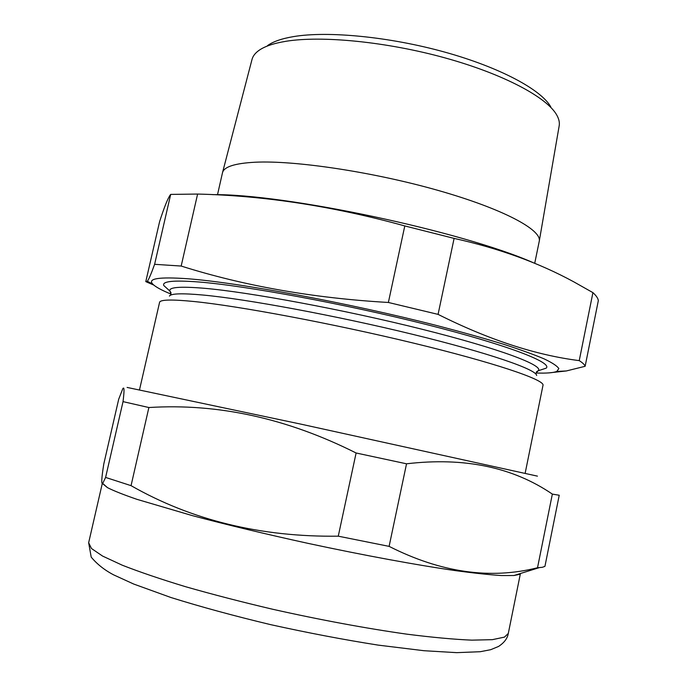 <?xml version="1.0" encoding="UTF-8"?>
<svg xmlns="http://www.w3.org/2000/svg" width="687" height="687" viewBox="0 0 687 687"><rect width="100%" height="100%" fill="white"/><g stroke="black" fill="none" stroke-linecap="round" stroke-linejoin="round"><path stroke-width="1.03" d="M535.997 373.007C546.328 373.376 553.258 372.852 556.788 371.435L558.84 368.618C557.312 366.068 552.357 362.796 543.984 358.812C533.584 354.432 519.776 349.468 502.566 343.938C483.528 338.141 461.879 332.079 437.636 325.758C349.451 303.113 237.805 282.443 187.551 278.742C159.049 276.741 147.439 278.527 152.737 284.083C155.365 286.831 161.462 290.163 171.02 294.096M170.685 194.404L197.607 194.06L181.17 266.049L154.609 264.315L170.685 194.404L169.964 195.357C167.422 199.282 163.97 208.049 159.59 221.669L145.781 281.636L147.31 281.284C148.71 279.592 151.149 273.941 154.609 264.315M146.52 281.971L153.751 285.045M540.042 370.156L546.174 368.163C552.923 362.667 507.77 345.02 426.103 324.444C344.625 303.877 244.847 285.534 198.32 281.945C173.51 280.098 161.995 281.275 163.755 285.483L168.521 289.828M525.177 473.137L543.048 385.046C543.606 379.447 494.125 362.616 413.608 343.131C333.255 323.663 238.724 305.973 193.88 301.507C172.222 299.369 160.81 299.584 159.624 302.143L139.521 389.752M534.718 263.31L539.261 241.214C541.974 229.896 503.099 208.882 438.143 190.428C373.333 171.965 294.843 160.226 255.066 162.226C234.765 163.317 223.91 166.821 222.494 172.72L217.504 194.739M539.261 241.214L559.166 125.927C559.768 122.638 558.986 119.049 556.822 115.167C547.196 97.502 503.769 74.136 445.15 57.931C386.592 41.718 321.422 35.389 285.586 41.349C273.237 43.41 264.229 46.518 258.57 50.683C254.997 53.328 252.807 56.274 251.992 59.52L222.494 172.72M267.475 45.66C272.971 41.632 281.627 38.618 293.435 36.617C327.682 30.812 389.314 36.712 444.678 52.083C500.084 67.455 541.382 89.799 550.794 106.914M533.198 262.683C462.437 231.339 284.341 193.64 212.687 194.653M197.607 194.06C264.486 195.649 333.547 206.272 404.789 225.937L454.107 238.398C498.882 248.316 538.763 262.795 573.748 281.816L592.924 292.636C596.204 295.608 598.008 298.252 598.343 300.58L585.135 366.291C584.654 364.72 582.679 362.83 579.235 360.623L592.924 292.636M181.17 266.049C244.297 285.981 313.366 298.124 388.378 302.469L404.789 225.937M454.107 238.398L438.074 314.38L388.378 302.469M438.074 314.38C488.586 339.704 535.645 355.119 579.235 360.623M585.135 366.291L566.337 370.954L548.475 372.929M519.269 574.418L513.91 575.526L501.364 575.543C489.771 574.813 474.846 573.224 456.572 570.785C417.524 565.203 363.861 555.354 308.145 543.391C265.723 534.1 227.088 524.842 192.24 515.593L137.014 499.355C123.677 494.777 113.836 490.87 107.481 487.65L102.543 483.596M542.361 567.299L537.517 567.754C490.286 579.682 440.822 572.554 389.108 546.371L338.27 536.178C260.957 537.174 191.888 520.334 131.054 485.657L105.6 477.431L102.724 483.416C101.169 484.678 101.521 478.195 103.797 463.965L118.705 399.199L122.758 388.79C124.33 386.206 124.416 390.482 123.033 401.629L148.881 407.528C218.028 403.192 287.106 418.34 356.106 452.991L406.532 463.802C464.163 457.018 512.768 467.117 552.348 494.099L559.227 495.25L544.937 566.363L542.361 567.299M537.449 476.143L301.61 424.291L127.104 387.425M537.517 567.754L552.348 494.099M389.108 546.371L406.532 463.802M338.27 536.178L356.106 452.991M131.054 485.657L148.881 407.528M105.6 477.431L123.033 401.629M536.633 375.506C536.753 369.597 489.153 352.998 412.535 334.303C336.055 315.625 246.144 298.991 202.88 295.024C181.986 293.134 170.84 293.495 169.414 296.106M536.538 371.727L538.239 370.74C544.241 365.587 500.334 348.841 422.076 329.253C343.998 309.674 248.608 291.992 203.653 288.231C179.685 286.281 168.435 287.235 169.912 291.099L171.054 292.714M88.657 542.73L91.483 548.518L102.578 556.066L122.226 565.186C139.487 571.953 160.646 579.141 185.705 586.75C212.644 594.444 241.618 601.949 272.645 609.249C319.721 619.82 366.678 628.502 407.013 634.187C432.432 637.399 454.03 639.391 471.814 640.147L492.364 639.666L504.464 637.115L508.294 633.457C507.504 638.369 504.258 642.697 498.539 646.458L490.673 649.704L480.222 651.714L456.657 652.65L424.016 650.718L378.193 645.119C343.68 639.683 307.81 632.847 270.609 624.638C234.069 615.896 200.827 606.853 170.874 597.492L133.664 584.027L113.604 574.847C104.51 570.064 97.047 564.156 91.208 557.123L88.657 542.73L102.234 483.725M170.488 295.221L171.037 294.027L169.912 291.099L163.755 285.483M536.023 374.252L536.015 372.938L538.239 370.74L546.174 368.163M152.737 284.083L147.31 281.284M556.788 371.435L566.337 370.954M513.91 575.526L539.209 567.668M107.481 487.65L102.724 483.425M520.308 574.092L508.294 633.457"/></g></svg>
